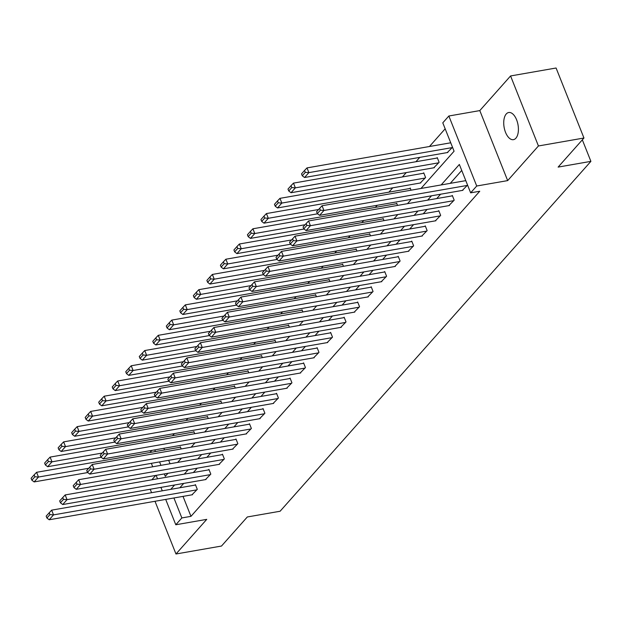 <?xml version="1.0" encoding="UTF-8"?>
<svg xmlns="http://www.w3.org/2000/svg" width="622" height="622" viewBox="0 0 622 622"><rect width="100%" height="100%" fill="white"/><g stroke="black" fill="none" stroke-linecap="round" stroke-linejoin="round"><path stroke-width="0.93" d="M506.254 113.974A13.777 7.06 -99.9 0 0 504.699 129.881A13.777 7.06 -99.9 0 0 513.438 139.655A13.777 7.06 -99.9 0 0 515.887 138.193A13.777 7.06 -99.9 0 0 517.442 122.285A13.777 7.06 -99.9 0 0 508.703 112.512A13.777 7.06 -99.9 0 0 506.254 113.974M169.565 509.107A13.777 7.06 -99.9 0 0 170.342 511.074M420.993 188.458L454.083 151.208L442.786 122.829L448.851 116.003L476.716 186.009L470.644 192.836L459.355 164.457L441.161 184.936M479.803 110.592L507.669 180.605L538.434 145.968L583.957 138.014L556.091 68.008L510.576 75.954L479.803 110.592L448.851 116.003M155.71 475.441L151.846 479.795M149.925 452.513L151.799 450.406M445.165 128.808L429.444 146.512M419.788 157.374L415.924 161.728M406.267 172.597L402.403 176.951M392.746 187.821L388.882 192.167M377.235 205.283L375.361 207.39M363.714 220.507L361.841 222.614M350.194 235.722L348.32 237.829M336.673 250.946L334.799 253.053M323.152 266.169L321.279 268.276M309.632 281.385L307.758 283.492M296.111 296.608L294.237 298.715M282.59 311.824L280.716 313.939M269.069 327.048L267.196 329.155M255.549 342.271L253.675 344.378M242.028 357.487L240.154 359.602M228.507 372.71L226.633 374.817M214.987 387.934L213.113 390.041M201.466 403.149L199.592 405.256M187.945 418.373L186.071 420.48M174.424 433.596L172.551 435.703M538.434 145.968L510.576 75.954M150.213 489.257L151.581 492.694M155.002 501.278L175.979 553.992L206.745 519.362L175.793 524.766L165.701 499.412M583.957 138.014L558.128 167.093L590.9 161.362L280.102 511.245L247.323 516.968L221.494 546.046L175.979 553.992M590.9 161.362L582.332 139.841M163.881 448.291L164.542 449.955M168.671 460.319L170.039 463.755M181.212 448.944L180.349 446.783L179.913 447.272M194.733 433.721L193.87 431.567L193.434 432.049M208.253 418.505L207.39 416.343L206.955 416.833M221.774 403.281L220.911 401.12L220.476 401.61M235.295 388.066L234.432 385.904L233.996 386.394M248.816 372.842L247.953 370.681L247.517 371.171M262.336 357.619L261.473 355.465L261.038 355.947M275.857 342.403L274.994 340.242L274.559 340.732M289.378 327.18L288.515 325.018L288.079 325.508M302.898 311.956L302.035 309.803L301.6 310.285M316.419 296.741L315.556 294.579L315.121 295.069M329.94 281.517L329.077 279.356L328.641 279.846M343.461 266.294L342.598 264.14L342.162 264.622M356.974 251.078L356.118 248.917L355.683 249.406M370.494 235.855L369.639 233.693L369.204 234.183M384.015 220.631L383.16 218.477L382.724 218.96M397.536 205.415L396.68 203.254L396.245 203.744M411.056 190.192L410.201 188.031L409.766 188.52M420.247 183.016L425.603 177.542L423.722 172.815L423.287 173.305M433.767 167.792L439.124 162.326L437.243 157.591L436.807 158.081M447.288 152.569L452.505 147.258M183.023 496.387L190.962 516.346L479.749 191.249L470.644 192.836M461.734 170.436L450.266 183.342M440.609 194.212L436.745 198.566M427.089 209.435L423.224 213.789M413.568 224.651L409.704 229.005M400.047 239.874L396.183 244.228M386.526 255.098L382.662 259.452M373.006 270.313L369.141 274.667M359.485 285.537L355.621 289.891M345.964 300.76L342.1 305.107M332.443 315.976L328.579 320.33M318.923 331.199L315.059 335.553M305.402 346.415L301.538 350.769M291.881 361.639L288.017 365.993M278.361 376.862L274.496 381.216M264.84 392.078L260.976 396.432M251.319 407.301L247.455 411.655M237.798 422.525L233.934 426.879M224.278 437.74L220.413 442.094M210.757 452.964L206.893 457.318M197.244 468.187L193.372 472.541M183.723 483.403L179.851 487.757M191.941 494.824L197.291 489.358L195.409 484.631L194.974 485.113M205.462 479.609L210.811 474.135L208.93 469.408L208.494 469.898M218.983 464.385L224.332 458.919L222.451 454.184L222.015 454.674M232.504 449.162L237.853 443.696L235.971 438.969L235.536 439.451M246.024 433.946L251.374 428.472L249.492 423.745L249.057 424.235M259.545 418.723L264.894 413.257L263.013 408.522L262.577 409.012M273.066 403.507L278.415 398.033L276.533 393.306L276.098 393.796M286.587 388.283L291.936 382.818L290.054 378.083L289.619 378.573M300.107 373.06L305.456 367.594L303.575 362.859L303.139 363.349M313.628 357.844L318.977 352.371L317.096 347.644L316.66 348.133M327.141 342.621L332.498 337.155L330.616 332.42L330.181 332.91M340.662 327.397L346.019 321.932L344.137 317.204L343.702 317.687M354.182 312.182L359.539 306.708L357.658 301.981L357.222 302.471M367.703 296.958L373.06 291.493L371.178 286.758L370.743 287.247M381.224 281.735L386.581 276.269L384.699 271.542L384.264 272.024M394.745 266.519L400.101 261.046L398.22 256.318L397.785 256.808M408.265 251.296L413.622 245.83L411.741 241.095L411.305 241.585M421.786 236.08L427.143 230.607L425.261 225.879L424.826 226.361M435.307 220.857L440.664 215.391L438.782 210.656L438.347 211.146M448.827 205.633L454.184 200.167L452.303 195.432L451.867 195.922M462.348 190.418L467.565 185.099M507.669 180.605L476.716 186.009M190.962 516.346L181.857 517.939L175.793 524.766M164.348 473.933L165.296 476.312L167.971 473.295M177.62 462.434L181.492 458.08M191.141 447.21L195.013 442.856M204.661 431.987L208.533 427.633M218.182 416.771L222.054 412.417M231.703 401.548L235.575 397.194M245.223 386.324L249.095 381.97M258.744 371.109L262.616 366.755M272.265 355.885L276.137 351.531M285.786 340.662L289.658 336.308M299.306 325.446L303.178 321.092M312.827 310.222L316.699 305.868M326.348 294.999L330.22 290.653M339.869 279.783L343.741 275.429M353.389 264.56L357.261 260.206M366.91 249.344L370.782 244.99M380.431 234.121L384.303 229.767M393.951 218.897L397.823 214.543M407.472 203.682L411.344 199.328M154.777 449.885L155.438 451.549M159.566 461.905L160.935 465.349M162.288 490.828L160.919 487.384M157.506 478.8L156.138 475.363M152.717 466.78L151.348 463.343M173.919 497.973L181.857 517.939M431.505 195.806L427.641 200.16M417.984 211.021L414.12 215.375M404.463 226.245L400.599 230.599M390.943 241.468L387.078 245.814M377.422 256.684L373.558 261.038M363.901 271.907L360.037 276.261M350.38 287.123L346.516 291.477M336.86 302.346L332.995 306.7M323.339 317.57L319.475 321.924M309.818 332.786L305.954 337.14M296.297 348.009L292.433 352.363M282.777 363.232L278.913 367.586M269.264 378.448L265.392 382.802M255.743 393.672L251.871 398.026M242.222 408.895L238.35 413.249M228.702 424.111L224.83 428.465M215.181 439.334L211.309 443.688M201.66 454.55L197.788 458.904M188.139 469.773L184.267 474.127M174.619 484.997L170.747 489.351M192.525 494.723L49.192 519.767L53.531 514.884L51.642 510.157L46.16 516.136L46.914 518.025L49.947 514.612L49.192 512.715M195.565 485.012L51.642 510.157M196.855 489.848L53.531 514.884L49.947 514.612M46.914 518.025L49.192 519.767M180.504 447.171L36.589 472.308L38.471 477.043L88.674 468.273M87.733 472.557L34.132 481.918L31.854 480.184L34.886 476.771L34.132 474.874L31.1 478.287L31.854 480.184M34.886 476.771L38.471 477.043L34.132 481.918M34.132 474.874L36.589 472.308M206.045 479.508L62.713 504.543L67.052 499.66L65.162 494.933L59.681 500.912L60.435 502.801L63.467 499.388L62.713 497.499M209.085 469.797L65.162 494.933M210.376 474.625L67.052 499.66L63.467 499.388M60.435 502.801L62.713 504.543M219.566 464.284L76.234 489.32L80.572 484.445L78.683 479.71L73.202 485.689L73.956 487.586L76.988 484.173L76.234 482.275M222.606 454.573L78.683 479.71M223.897 459.401L80.572 484.445L76.988 484.173M73.956 487.586L76.234 489.32M194.025 431.948L50.11 457.092L51.991 461.819L102.195 453.049M101.246 457.333L47.653 466.702L45.375 464.961L48.407 461.547L47.653 459.658L44.621 463.071L45.375 464.961M48.407 461.547L51.991 461.819L47.653 466.702M47.653 459.658L50.11 457.092M207.546 416.732L63.631 441.869L65.512 446.604L115.715 437.826M114.767 442.118L61.174 451.479L58.896 449.745L61.928 446.324L61.174 444.435L58.141 447.848L58.896 449.745M61.928 446.324L65.512 446.604L61.174 451.479M61.174 444.435L63.631 441.869M233.087 449.061L89.755 474.104L94.093 469.221L92.204 464.494L86.722 470.473L87.477 472.362L90.509 468.949L89.755 467.06M236.127 439.35L92.204 464.494M237.417 444.186L94.093 469.221L90.509 468.949M87.477 472.362L89.755 474.104M246.607 433.845L103.275 458.881L107.614 454.006L105.724 449.271L100.243 455.25L100.997 457.147L104.029 453.726L103.275 451.836M249.647 424.134L105.724 449.271M250.938 428.962L107.614 454.006L104.029 453.726M100.997 457.147L103.275 458.881M260.128 418.622L116.796 443.657L121.135 438.782L119.245 434.047L113.764 440.034L114.518 441.923L117.55 438.51L116.796 436.613M263.168 408.911L119.245 434.047M264.459 413.747L121.135 438.782L117.55 438.51M114.518 441.923L116.796 443.657M221.067 401.509L77.151 426.645L79.033 431.38L129.236 422.61M128.287 426.894L74.694 436.255L72.416 434.521L75.449 431.108L74.694 429.211L71.662 432.632L72.416 434.521M75.449 431.108L79.033 431.38L74.694 436.255M74.694 429.211L77.151 426.645M234.587 386.285L90.672 411.43L92.554 416.157L142.757 407.387M141.808 411.678L88.215 421.04L85.937 419.298L88.969 415.885L88.215 413.995L85.183 417.409L85.937 419.298M88.969 415.885L92.554 416.157L88.215 421.04M88.215 413.995L90.672 411.43M248.108 371.07L104.185 396.206L106.074 400.941L156.278 392.171M155.329 396.455L101.736 405.816L99.458 404.082L102.49 400.661L101.736 398.772L98.704 402.185L99.458 404.082M102.49 400.661L106.074 400.941L101.736 405.816M101.736 398.772L104.185 396.206M261.629 355.846L117.706 380.991L119.595 385.718L169.798 376.948M168.85 381.232L115.257 390.593L112.979 388.859L116.011 385.446L115.257 383.549L112.224 386.97L112.979 388.859M116.011 385.446L119.595 385.718L115.257 390.593M115.257 383.549L117.706 380.991M275.149 340.623L131.226 365.767L133.116 370.494L183.319 361.724M182.37 366.016L128.777 375.377L126.499 373.635L129.531 370.222L128.777 368.333L125.745 371.746L126.499 373.635M129.531 370.222L133.116 370.494L128.777 375.377M128.777 368.333L131.226 365.767M288.67 325.407L144.747 350.544L146.636 355.279L196.84 346.508M195.891 350.792L142.298 360.154L140.02 358.42L143.052 354.999L142.298 353.109L139.266 356.523L140.02 358.42M143.052 354.999L146.636 355.279L142.298 360.154M142.298 353.109L144.747 350.544M302.191 310.184L158.268 335.328L160.157 340.055L210.36 331.285M209.412 335.569L155.819 344.938L153.541 343.196L156.573 339.783L155.819 337.886L152.787 341.307L153.541 343.196M156.573 339.783L160.157 340.055L155.819 344.938M155.819 337.886L158.268 335.328M315.712 294.968L171.789 320.105L173.678 324.832L223.881 316.062M222.933 320.353L169.34 329.714L167.061 327.973L170.094 324.56L169.34 322.67L166.307 326.083L167.061 327.973M170.094 324.56L173.678 324.832L169.34 329.714M169.34 322.67L171.789 320.105M329.232 279.745L185.309 304.881L187.199 309.616L237.402 300.846M236.453 305.13L182.86 314.491L180.582 312.757L183.614 309.344L182.86 307.447L179.828 310.86L180.582 312.757M183.614 309.344L187.199 309.616L182.86 314.491M182.86 307.447L185.309 304.881M342.753 264.521L198.83 289.665L200.719 294.393L250.923 285.622M249.974 289.906L196.381 299.275L194.103 297.534L197.135 294.12L196.381 292.231L193.349 295.644L194.103 297.534M197.135 294.12L200.719 294.393L196.381 299.275M196.381 292.231L198.83 289.665M356.274 249.305L212.351 274.442L214.232 279.177L264.443 270.399M263.495 274.691L209.902 284.052L207.624 282.31L210.656 278.897L209.902 277.008L206.869 280.421L207.624 282.31M210.656 278.897L214.232 279.177L209.902 284.052M209.902 277.008L212.351 274.442M369.795 234.082L225.872 259.218L227.753 263.953L277.964 255.183M277.015 259.467L223.422 268.828L221.144 267.095L224.177 263.681L223.422 261.784L220.39 265.197L221.144 267.095M224.177 263.681L227.753 263.953L223.422 268.828M223.422 261.784L225.872 259.218M383.315 218.858L239.392 244.003L241.274 248.73L291.485 239.96M290.536 244.252L236.943 253.613L234.665 251.871L237.697 248.458L236.943 246.569L233.911 249.982L234.665 251.871M237.697 248.458L241.274 248.73L236.943 253.613M236.943 246.569L239.392 244.003M396.836 203.643L252.913 228.779L254.795 233.514L305.005 224.744M304.057 229.028L250.464 238.389L248.186 236.655L251.218 233.234L250.464 231.345L247.432 234.758L248.186 236.655M251.218 233.234L254.795 233.514L250.464 238.389M250.464 231.345L252.913 228.779M410.357 188.419L266.434 213.564L268.315 218.291L318.526 209.521M317.578 213.805L263.985 223.166L261.707 221.432L264.739 218.019L263.985 216.122L260.952 219.543L261.707 221.432M264.739 218.019L268.315 218.291L263.985 223.166M263.985 216.122L266.434 213.564M423.877 173.196L279.954 198.34L281.836 203.067L425.168 178.032M420.837 182.907L277.505 207.95L275.227 206.209L278.259 202.795L277.505 200.906L274.473 204.319L275.227 206.209M278.259 202.795L281.836 203.067L277.505 207.95M277.505 200.906L279.954 198.34M437.398 157.98L293.475 183.117L295.357 187.852L438.689 162.809M434.358 167.691L291.026 192.727L288.748 190.993L291.78 187.572L291.026 185.683L287.994 189.096L288.748 190.993M291.78 187.572L295.357 187.852L291.026 192.727M291.026 185.683L293.475 183.117M273.649 403.398L130.317 428.441L134.655 423.559L132.766 418.831L127.285 424.81L128.039 426.7L131.071 423.287L130.317 421.397M276.689 393.687L132.766 418.831M277.98 398.523L134.655 423.559L131.071 423.287M128.039 426.7L130.317 428.441M287.17 388.182L143.838 413.218L148.176 408.343L146.287 403.608L140.805 409.587L141.559 411.484L144.592 408.063L143.838 406.174M290.21 378.471L146.287 403.608M291.5 383.3L148.176 408.343L144.592 408.063M141.559 411.484L143.838 413.218M300.69 372.959L157.358 397.994L161.689 393.12L159.807 388.392L154.326 394.371L155.08 396.261L158.112 392.847L157.358 390.95M303.73 363.248L159.807 388.392M305.021 368.084L161.689 393.12L158.112 392.847M155.08 396.261L157.358 397.994M314.211 357.736L170.879 382.779L175.21 377.896L173.328 373.169L167.847 379.148L168.601 381.037L171.633 377.624L170.879 375.735M317.251 348.025L173.328 373.169M318.542 352.861L175.21 377.896L171.633 377.624M168.601 381.037L170.879 382.779M327.732 342.52L184.4 367.555L188.73 362.68L186.849 357.945L181.367 363.924L182.122 365.822L185.154 362.401L184.4 360.511M330.772 332.809L186.849 357.945M332.062 337.637L188.73 362.68L185.154 362.401M182.122 365.822L184.4 367.555M341.253 327.296L197.92 352.34L202.251 347.457L200.37 342.73L194.888 348.709L195.642 350.598L198.675 347.185L197.92 345.288M344.293 317.585L200.37 342.73M345.583 322.421L202.251 347.457L198.675 347.185M195.642 350.598L197.92 352.34M354.773 312.081L211.441 337.116L215.772 332.234L213.89 327.506L208.409 333.485L209.163 335.375L212.195 331.961L211.441 330.072M357.813 302.37L213.89 327.506M359.104 307.198L215.772 332.234L212.195 331.961M209.163 335.375L211.441 337.116M368.294 296.857L224.962 321.893L229.293 317.018L227.411 312.283L221.93 318.262L222.684 320.159L225.716 316.746L224.962 314.849M371.334 287.146L227.411 312.283M372.625 291.975L229.293 317.018L225.716 316.746M222.684 320.159L224.962 321.893M381.815 281.634L238.483 306.677L242.813 301.794L240.932 297.067L235.45 303.046L236.204 304.935L239.237 301.522L238.483 299.633M384.855 271.923L240.932 297.067M386.145 276.759L242.813 301.794L239.237 301.522M236.204 304.935L238.483 306.677M395.335 266.418L252.003 291.454L256.334 286.571L254.452 281.844L248.971 287.823L249.725 289.712L252.757 286.299L252.003 284.409M398.375 256.707L254.452 281.844M399.666 261.535L256.334 286.571L252.757 286.299M249.725 289.712L252.003 291.454M408.856 251.195L265.524 276.23L269.855 271.355L267.973 266.62L262.492 272.599L263.246 274.496L266.278 271.083L265.524 269.186M411.896 241.484L267.973 266.62M413.187 246.32L269.855 271.355L266.278 271.083M263.246 274.496L265.524 276.23M422.377 235.971L279.045 261.015L283.375 256.132L281.494 251.405L276.012 257.384L276.767 259.273L279.799 255.86L279.045 253.97M425.417 226.26L281.494 251.405M426.708 231.096L283.375 256.132L279.799 255.86M276.767 259.273L279.045 261.015M435.898 220.756L292.565 245.791L296.896 240.916L295.015 236.181L289.533 242.16L290.287 244.057L293.32 240.636L292.565 238.747M438.938 211.045L295.015 236.181M440.228 215.873L296.896 240.916L293.32 240.636M290.287 244.057L292.565 245.791M449.418 205.532L306.086 230.568L310.417 225.693L308.535 220.965L303.054 226.944L303.8 228.834L306.84 225.421L306.086 223.523M452.458 195.821L308.535 220.965M453.749 200.657L310.417 225.693L306.84 225.421M303.8 228.834L306.086 230.568M462.939 190.309L319.607 215.352L323.938 210.469L322.056 205.742L316.575 211.721L317.321 213.61L320.361 210.197L319.607 208.308M465.792 180.637L322.056 205.742M467.27 185.434L323.938 210.469L320.361 210.197M317.321 213.61L319.607 215.352M450.732 142.788L306.996 167.901L308.877 172.628L452.21 147.593M447.879 152.468L304.547 177.503L302.269 175.769L305.301 172.356L304.547 170.459L301.514 173.88L302.269 175.769M305.301 172.356L308.877 172.628L304.547 177.503M304.547 170.459L306.996 167.901"/></g></svg>
